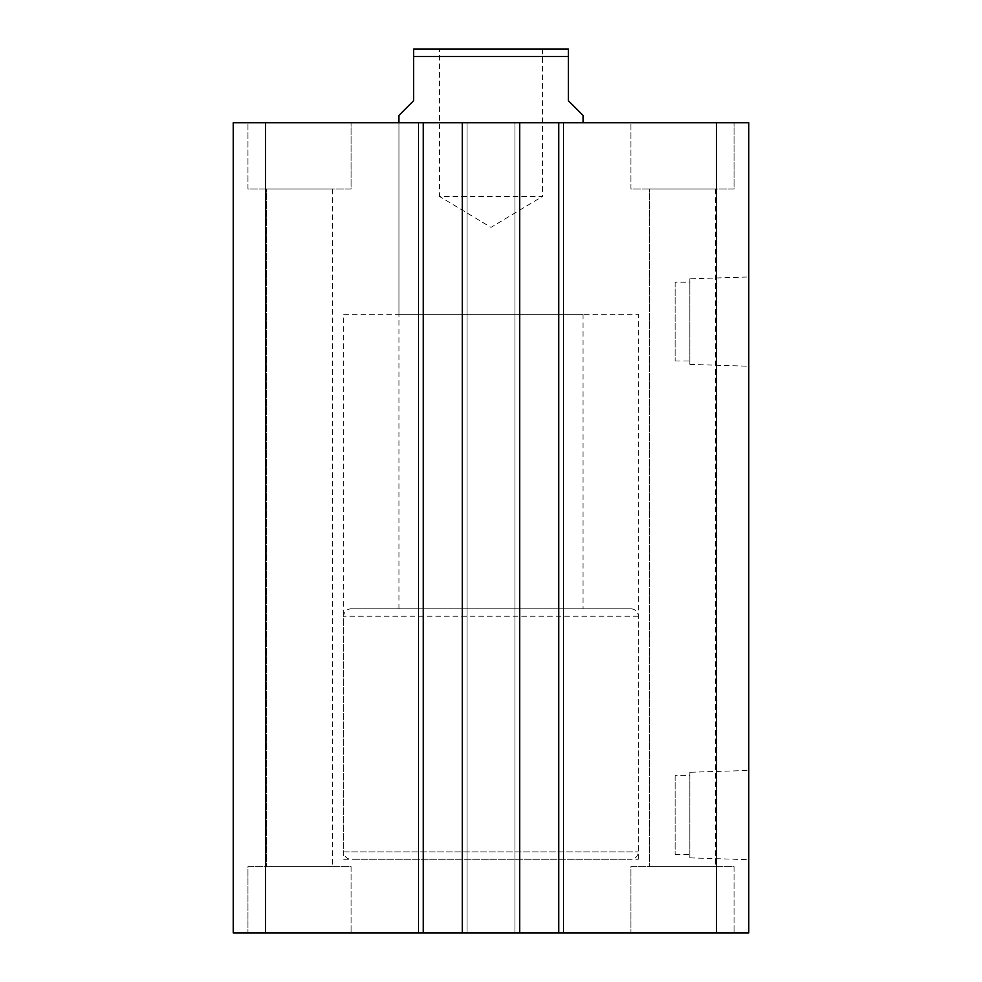 <?xml version="1.0" encoding="UTF-8"?>
<svg xmlns="http://www.w3.org/2000/svg" width="982" height="982" viewBox="0 0 982 982"><rect width="100%" height="100%" fill="white"/><g stroke="black" fill="none" stroke-linecap="round" stroke-linejoin="round"><path stroke-width="0.74" stroke-dasharray="4.91 3.68" d="M343.7 859.25L638.3 859.25L343.7 859.25L343.7 314.24L638.3 314.24L343.7 314.24M638.3 859.25L638.3 314.24M689.855 278.814L689.855 364.396L689.855 278.814L748.775 276.973L748.775 366.237L748.775 276.973M689.855 364.396L748.775 366.237M675.125 282.202L675.125 361.008L675.125 282.202L689.855 282.202L689.855 361.008L689.855 282.202M675.125 361.008L689.855 361.008M689.855 772.269L689.855 857.851L689.855 772.269L748.775 770.428L748.775 859.692L748.775 770.428M689.855 857.851L748.775 859.692M675.125 775.657L675.125 854.463L675.125 775.657L689.855 775.657L689.855 854.463L689.855 775.657M675.125 854.463L689.855 854.463M398.938 314.24L583.062 314.24L398.938 314.24L398.938 122.75L583.062 122.75L398.938 122.75L398.938 608.84L583.062 608.84L398.938 608.84M583.062 314.24L583.062 608.84M630.935 189.035L630.935 122.75L734.045 122.75L630.935 122.75L734.045 122.75L630.935 122.75L630.935 189.035L734.045 189.035L734.045 122.75L734.045 189.035L630.935 189.035M247.955 189.035L247.955 122.75L351.065 122.75L247.955 122.75L351.065 122.75L247.955 122.75L247.955 189.035L351.065 189.035L351.065 122.75L351.065 189.035L247.955 189.035M351.065 866.615L351.065 932.9L247.955 932.9L351.065 932.9L247.955 932.9L351.065 932.9L351.065 866.615L247.955 866.615L247.955 932.9L247.955 866.615L351.065 866.615M734.045 866.615L734.045 932.9L630.935 932.9L734.045 932.9L630.935 932.9L734.045 932.9L734.045 866.615L630.935 866.615L630.935 932.9L630.935 866.615L734.045 866.615M715.633 189.035L715.633 866.615L649.347 866.615L715.633 866.615L649.347 866.615L715.633 866.615L715.633 189.035L649.347 189.035L649.347 866.615L649.347 189.035L715.633 189.035M332.653 189.035L332.653 866.615L266.368 866.615L332.653 866.615L266.368 866.615L332.653 866.615L332.653 189.035L266.368 189.035L266.368 866.615L266.368 189.035L332.653 189.035M265.521 932.9L265.521 122.75L233.225 122.75L233.225 932.9L519.723 932.9L514.936 932.9L514.936 122.75L514.936 932.9L563.545 932.9L563.545 122.75L563.545 932.9L563.545 122.75L563.545 932.9L558.758 932.9L558.758 122.75L558.758 932.9L748.775 932.9L748.775 122.75L514.936 122.75L519.723 122.75L514.936 122.75L519.723 122.75L519.723 932.9L514.936 932.9L514.936 122.75L514.936 932.9L519.723 932.9L519.723 122.75L462.277 122.75L467.064 122.75L462.277 122.75L462.277 932.9L467.064 932.9L467.064 122.75L462.277 122.75L462.277 932.9L462.277 122.75M462.277 932.9L467.064 932.9L467.064 122.75L467.064 932.9L467.064 122.75L418.455 122.75L423.242 122.75L418.455 122.75L418.455 932.9L418.455 122.75L423.242 122.75L423.242 932.9L423.242 122.75L265.521 122.75M423.242 932.9L423.242 122.75M418.455 932.9L418.455 122.75L418.455 932.9M519.723 932.9L519.723 122.75M558.758 932.9L558.758 122.75M716.479 932.9L716.479 122.75M351.065 608.84L630.935 608.84L351.065 608.84A7.365 7.365 0 0 0 343.7 616.205L343.7 851.885L638.3 851.885L343.7 851.885A7.365 7.365 0 0 0 351.065 859.25L630.935 859.25L351.065 859.25M630.935 608.84A7.365 7.365 0 0 1 638.3 616.205L638.3 851.885A7.365 7.365 0 0 1 630.935 859.25M542.555 49.1L542.555 196.4L439.445 196.4L491 227.382L542.555 196.4L439.445 196.4L439.445 49.1L542.555 49.1L439.445 49.1M398.938 115.385L413.668 100.655L413.668 56.465L568.332 56.465L568.332 100.655L583.062 115.385M568.332 56.465L568.332 49.1L413.668 49.1L413.668 56.465M638.3 616.205L343.7 616.205L638.3 616.205"/><path stroke-width="1.47" d="M748.775 932.9L748.775 122.75L716.479 122.75L716.479 932.9L748.775 932.9M716.479 932.9L558.758 932.9L558.758 122.75L716.479 122.75M558.758 122.75L519.723 122.75L519.723 932.9L558.758 932.9M423.242 932.9L423.242 122.75L265.521 122.75L265.521 932.9L462.277 932.9L462.277 122.75L519.723 122.75M462.277 932.9L519.723 932.9M423.242 122.75L462.277 122.75M265.521 122.75L233.225 122.75L233.225 932.9L265.521 932.9M583.062 122.75L583.062 115.385L568.332 100.655L568.332 56.465L413.668 56.465L413.668 100.655L398.938 115.385L398.938 122.75M413.668 56.465L413.668 49.1L568.332 49.1L568.332 56.465"/></g></svg>
